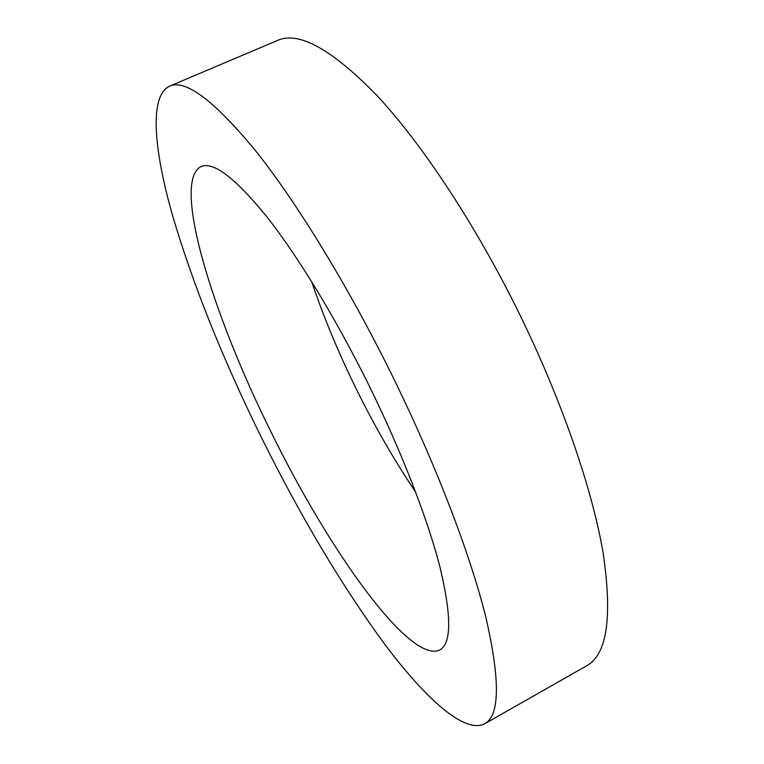 <?xml version="1.0" encoding="UTF-8"?>
<svg xmlns="http://www.w3.org/2000/svg" width="764" height="764" viewBox="0 0 764 764"><rect width="100%" height="100%" fill="white"/><g stroke="black" fill="none" stroke-linecap="round" stroke-linejoin="round"><path stroke-width="1.15" d="M415.673 492.121C394.596 460.816 375.019 426.895 356.941 390.356C338.863 353.742 323.783 317.528 311.702 281.706M271.373 432.634C213.003 315.704 171.327 181.832 200.942 166.638C213.175 161.185 235.016 177.745 266.445 216.288C297.349 255.386 335.348 317.442 368.477 384.397C401.568 451.419 427.811 519.377 440.112 567.719C451.658 616.166 451.543 643.594 439.787 650.002C409.743 664.288 328.778 549.975 271.373 432.634M391.034 373.195C435.318 462.879 470.013 553.537 485.761 616.93C500.324 680.113 499.923 715.753 484.567 723.852C464.35 734.07 425.176 698.286 384.063 643.326C341.336 584.871 300.472 516.283 261.469 437.552C222.601 358.708 192.92 284.542 172.425 215.047C153.726 148.951 149.085 96.054 169.503 86.198C185.251 78.921 213.777 100.227 255.071 150.116C295.821 201.066 346.713 283.597 391.034 373.195M169.503 86.198L277.58 40.416C298.848 30.866 332.149 49.412 377.454 96.063C421.89 143.871 474.501 223.088 517.791 310.566C561.024 398.139 592.043 488.148 603.054 552.553C612.604 616.959 607.122 654.719 586.59 665.816L484.567 723.852"/></g></svg>

